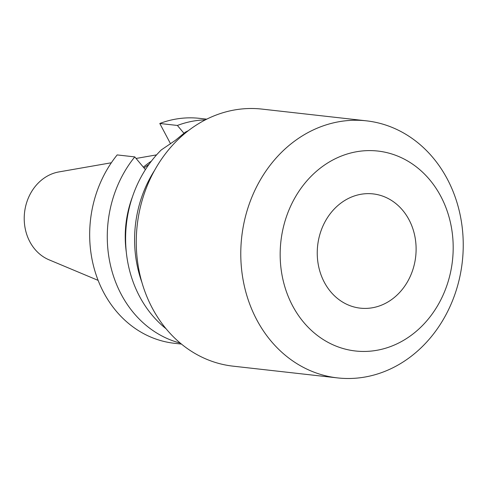<?xml version="1.0" encoding="UTF-8"?>
<svg xmlns="http://www.w3.org/2000/svg" width="487" height="487" viewBox="0 0 487 487"><rect width="100%" height="100%" fill="white"/><g stroke="black" fill="none" stroke-linecap="round" stroke-linejoin="round"><path stroke-width="0.73" d="M392.163 299.164A57.484 49.327 -83.6 0 1 360.252 308.149A57.484 49.327 -83.6 0 1 318.285 264.654A57.484 49.327 -83.6 0 1 341.192 202.884A57.484 49.327 -83.6 0 1 373.103 193.899A57.484 49.327 -83.6 0 1 415.07 237.394A57.484 49.327 -83.6 0 1 392.163 299.164M322.077 166.785A100.596 86.321 -83.6 0 1 440.808 196.34A100.596 86.321 -83.6 0 1 411.278 335.263A100.596 86.321 -83.6 0 1 292.547 305.708A100.596 86.321 -83.6 0 1 322.077 166.785M294.665 141.066A129.341 110.981 -83.6 0 1 366.461 120.843A129.341 110.981 -83.6 0 1 460.897 218.706A129.341 110.981 -83.6 0 1 409.354 357.683A129.341 110.981 -83.6 0 1 337.558 377.906A129.341 110.981 -83.6 0 1 243.123 280.043A129.341 110.981 -83.6 0 1 294.665 141.066M337.558 377.906L233.048 366.157A129.341 110.981 -83.6 0 1 138.612 268.294A129.341 110.981 -83.6 0 1 190.155 129.317A129.341 110.981 -83.6 0 1 261.951 109.094L366.461 120.843M143.379 167.187A79.85 68.515 -83.6 0 1 147.926 163.547A79.85 68.515 -83.6 0 1 151.378 161.154M98.124 280.378L49.004 259.796A45.583 39.112 -83.6 0 1 24.35 222.23A45.583 39.112 -83.6 0 1 43.209 178.759A45.583 39.112 -83.6 0 1 58.884 171.929L111.346 162.768M166.067 328.755A113.173 97.108 -83.6 0 1 161.264 149.941L175.32 140.384L185.285 132.22A113.173 97.108 -83.6 0 1 188.335 130.686M181.462 344.084L174.352 343.286A113.173 97.108 -83.6 0 1 95.075 271.576A113.173 97.108 -83.6 0 1 117.172 154.921L134.771 156.899A113.173 97.108 -83.6 0 0 180.275 343.104M144.03 167.966L149.077 164.241M170.56 143.805L159.797 123.479A113.173 97.108 -83.6 0 1 199.64 118.359L206.75 119.157M159.797 123.479L177.396 125.457A113.173 97.108 -83.6 0 1 205.374 119.851M177.396 125.457L184.049 133.408M126.267 251.864A97.619 83.764 -83.6 0 1 132.458 196.821M145.424 169.634L134.771 156.899M141.948 282.503A113.173 97.108 -83.6 0 1 154.549 170.426M136.074 158.452L156.589 154.872"/></g></svg>
